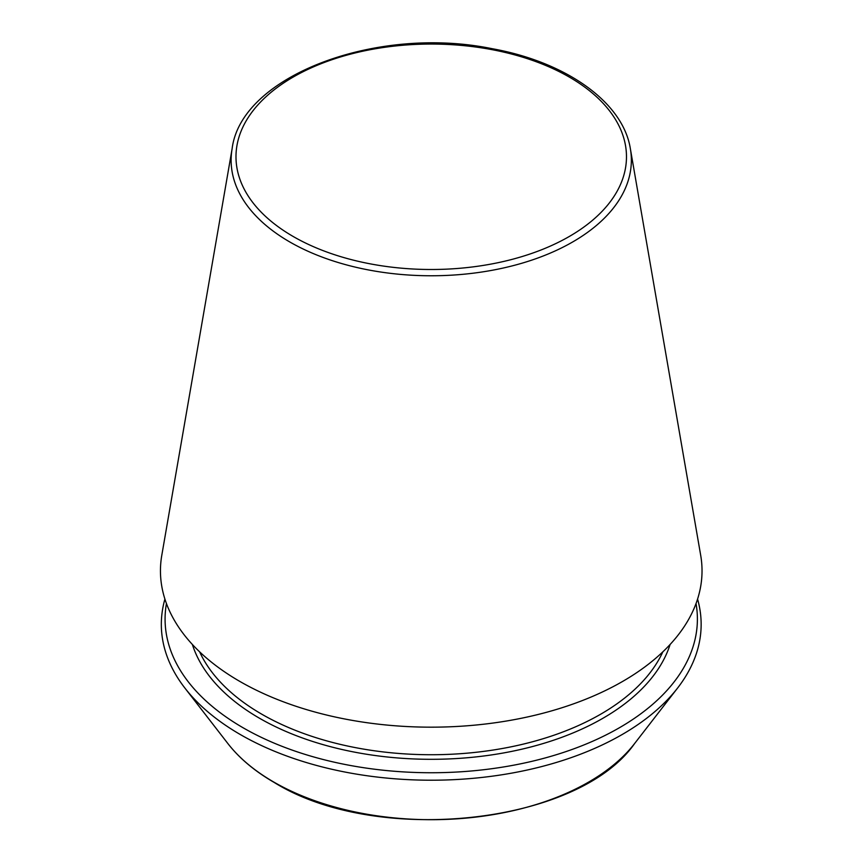 <?xml version="1.0" encoding="UTF-8"?>
<svg xmlns="http://www.w3.org/2000/svg" width="863" height="863" viewBox="0 0 863 863"><rect width="100%" height="100%" fill="white"/><g stroke="black" fill="none" stroke-linecap="round" stroke-linejoin="round"><path stroke-width="1.29" d="M166.44 603.55A266.16 153.668 0 0 0 243.032 727.736A266.16 153.668 0 0 0 545.405 757.887A266.16 153.668 0 0 0 696.031 603.55M232.115 148.749L161.791 555.297A270.788 156.343 0 0 0 239.763 681.382A270.788 156.343 0 0 0 547.185 712.115A270.788 156.343 0 0 0 700.691 555.297L630.368 148.749C623.064 102.255 566.16 61.974 492.093 48.684C377.034 24.984 241.09 75.664 232.115 148.749A200.119 115.534 0 0 0 289.731 241.931A200.119 115.534 0 0 0 516.926 264.639A200.119 115.534 0 0 0 630.368 148.749M164.909 599.084A269.914 155.836 0 0 0 184.844 687.994A269.914 155.836 0 0 0 240.378 734.575A269.914 155.836 0 0 0 677.628 687.994A269.914 155.836 0 0 0 697.574 599.084M293.183 236.484A195.243 112.719 0 0 0 619.828 185.944A195.243 112.719 0 0 0 380.702 47.897A195.243 112.719 0 0 0 293.183 236.484M192.363 644.467A242.891 140.227 0 0 0 259.483 718.232A242.891 140.227 0 0 0 503.399 752.978A242.891 140.227 0 0 0 670.109 644.467M199.623 651.835A239.612 138.339 0 0 0 261.813 714.219A239.612 138.339 0 0 0 493.571 749.969A239.612 138.339 0 0 0 662.849 651.835M184.844 687.994L227.908 743.593A222.73 128.598 0 0 0 273.744 782.029A222.73 128.598 0 0 0 634.564 743.593L677.628 687.994M634.564 743.593C577.951 824.791 376.333 846.064 274.207 782.461C254.758 771.209 239.321 758.253 227.908 743.593"/></g></svg>
